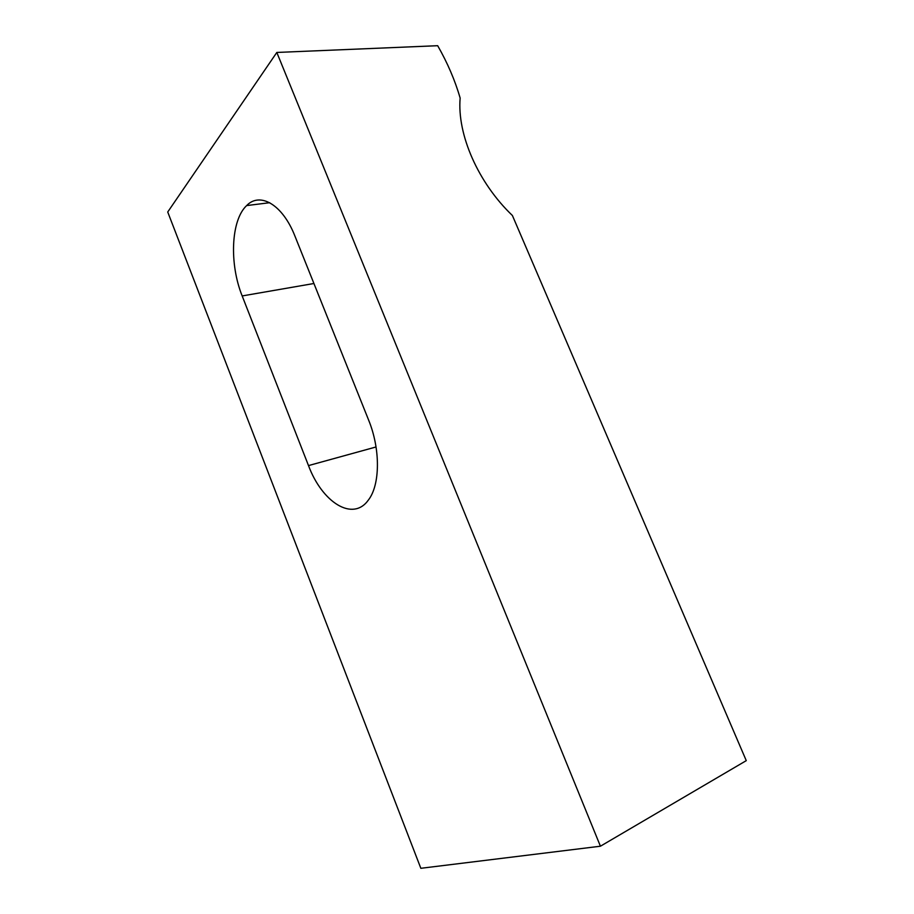 <?xml version="1.0" encoding="UTF-8"?>
<svg xmlns="http://www.w3.org/2000/svg" width="914" height="914" viewBox="0 0 914 914"><rect width="100%" height="100%" fill="white"/><g stroke="black" fill="none" stroke-linecap="round" stroke-linejoin="round"><path stroke-width="1.37" d="M308.498 465.592L242.176 295.942C229.265 264.066 230.819 220.263 246.643 205.581C260.056 191.529 282.712 204.702 294.936 236.098L368.571 419.937C380.624 449.277 380.178 485.048 368.342 500.095C352.838 522.008 322.174 502.403 308.498 465.592L376.042 446.969M600.418 846.215L420.84 868.3L167.73 212.002L276.816 52.452L437.68 45.7C447.529 62.895 455.012 80.352 460.142 98.061C457.011 134.587 478.228 182.891 512.4 215.51L746.27 760.642L600.418 846.215L276.816 52.452M242.176 295.942L313.925 283.5M269.699 202.702L246.643 205.581"/></g></svg>
